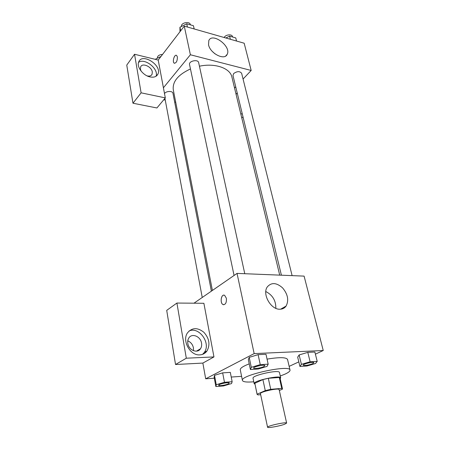<?xml version="1.0" encoding="UTF-8"?>
<svg xmlns="http://www.w3.org/2000/svg" width="450" height="450" viewBox="0 0 450 450"><rect width="100%" height="100%" fill="white"/><g stroke="black" fill="none" stroke-linecap="round" stroke-linejoin="round"><path stroke-width="0.67" d="M284.625 424.238C279.658 426.133 267.418 428.299 267.57 427.241C266.76 425.97 286.847 421.588 286.639 423.084L284.625 424.238M267.57 427.241L260.454 393.694C259.543 391.894 279.219 387.602 279.141 389.621L286.639 423.084M257.108 394.408L254.829 383.316L262.896 379.575L268.312 378.287L279.293 377.488L281.756 388.395L270.731 389.329L265.275 390.623L257.119 394.217L257.985 394.926L260.668 394.689M279.338 390.488L282.437 389.149L281.756 388.395M279.293 377.488L280.024 378.022L282.482 388.879M280.187 378.743L280.682 377.876C280.761 374.749 252.793 380.846 254.166 383.659L254.976 384.238M254.166 383.659L253.035 378.264C251.64 375.339 279.517 369.259 279.467 372.504L280.682 377.876M268.312 378.287L270.731 389.329M254.829 383.316L257.119 394.217M262.896 379.575L265.275 390.623M253.772 381.786C246.825 382.387 243.045 381.949 242.432 380.464C239.799 375.233 290.233 364.236 290.019 370.091C290.177 371.177 288.506 372.527 285.002 374.136L280.26 376.009M242.432 380.464L240.266 369.765C240.114 368.184 243.101 366.216 249.221 363.87M267.058 359.128C279.349 357.109 286.178 357.221 287.539 359.46L290.019 370.091M315.394 354.161L323.241 350.511L254.16 353.61L205.689 378.799L214.307 378.208M231.227 377.049L241.594 376.341M289.153 366.373L298.822 361.873M232.144 381.724L230.316 372.381L222.666 372.864L214.509 375.328L214.132 377.252L215.854 386.533L223.47 385.948L231.547 383.569L232.144 381.724L224.466 382.286L216.253 384.722L215.854 386.533M268.172 364.174L265.989 354.291L258.109 354.651L249.204 357.379L248.344 359.674L250.391 369.495L258.244 369.011L267.053 366.384L268.172 364.174L260.263 364.624L251.291 367.318L250.391 369.495M317.211 361.373L314.854 352.029L307.794 352.356L299.132 354.949L297.686 357.154L299.919 366.441L306.962 366.002L315.529 363.499L317.211 361.373L310.123 361.777L301.399 364.343L299.919 366.441M226.367 298.266C226.654 302.766 225.529 304.858 222.981 304.549C219.628 302.957 221.383 293.338 224.662 295.369L226.367 298.266M213.958 356.923L186.306 358.206L176.912 303.047L203.884 303.283L213.958 356.923L202.86 363.082L205.689 378.799M323.241 350.511L304.099 276.114L237.043 273.403L254.16 353.61M237.043 273.403L193.972 303.199M223.892 295.155C220.882 294.868 220.078 303.216 222.986 304.549L223.763 304.757M199.845 354.876C190.17 355.843 181.744 340.616 187.532 332.803C192.077 327.516 197.505 327.324 203.811 332.229C209.295 338.321 210.369 344.548 207.028 350.91C205.268 353.363 202.871 354.684 199.845 354.876M202.567 354.353L204.244 352.513C211.309 343.401 199.108 326.194 189.045 331.009M187.841 343.507C187.509 341.381 187.841 339.536 188.843 337.973C191.925 332.831 200.582 336.375 201.527 343.074C201.893 345.257 201.544 347.158 200.486 348.767C197.421 353.796 188.741 350.246 187.841 343.507M187.785 340.858C190.794 342.124 192.679 344.475 193.438 347.912L193.477 350.707M176.912 303.047L166.714 310.371L175.534 364.511L186.306 358.206M202.86 363.082L175.534 364.511M279.928 309.223C270.793 309.746 261.962 293.951 267.328 286.858C271.44 282.234 276.508 282.566 282.544 287.848C287.848 294.182 289.041 300.251 286.104 306.051C284.625 308.126 282.566 309.184 279.928 309.223M275.844 308.317C275.94 300.628 272.593 295.031 265.804 291.538M212.4 290.452L173.284 89.769C172.367 81.636 178.093 74.7 190.463 68.951M199.434 66.212C215.066 62.803 230.164 68.169 231.885 76.995L279.709 275.13M292.112 275.631L241.633 73.294C239.794 71.049 237.144 71.128 233.685 73.524L232.987 75.527L281.402 275.197M164.52 93.628C165.859 90.962 172.699 90.698 172.963 93.291L211.382 291.15M234.067 275.456L189.534 64.564C188.539 60.998 198.096 58.956 198.653 62.617L244.772 273.713M175.714 102.234L174.662 102.015M165.246 100.063L163.766 99.754M234.546 88.014L235.716 86.777M243.062 79.026L251.179 70.464L190.384 54.759L163.417 87.778L165.319 97.897L141.109 92.824L134.544 54.259L158.214 60.064L163.417 87.778M165.319 97.897L156.909 107.966L132.969 103.224L126.759 65.087L134.544 54.259M141.137 71.162L140.422 69.165L140.648 66.892C142.279 62.511 151.616 66.6 152.303 71.927L152.072 74.278C151.2 75.898 149.546 76.438 147.116 75.892M156.026 76.258C159.041 69.03 144.771 57.617 138.544 62.376M150.047 76.927C142.959 75.561 136.282 66.583 138.769 61.768C142.419 52.487 162.45 65.649 157.877 74.166C156.51 76.742 153.9 77.664 150.047 76.927M237.195 92.88L236.087 94.41M240.75 113.715L242.325 114.047M243.006 116.848L241.791 118.041M141.109 92.824L132.969 103.224M251.179 70.464L244.17 43.217L184.269 26.128L158.214 60.064M208.547 44.792L208.806 40.601C212.377 31.989 231.615 46.519 227.177 54.343C224.674 60.829 210.139 53.505 208.547 44.792M184.269 26.128L190.384 54.759M215.044 53.893L212.214 51.339M177.356 56.858C177.407 61.003 176.366 63.107 174.229 63.18C172.024 61.937 174.487 53.826 176.597 55.44L177.356 56.858M176.304 55.311C174.156 54.562 172.192 62.061 174.234 63.18L174.527 63.309M236.548 41.046L235.761 37.924L229.59 36.146L225.833 37.986M229.59 36.146L230.366 39.279M224.229 37.53C225.304 34.56 232.02 33.834 232.487 36.636L232.583 37.007M194.169 28.957L193.455 25.729L186.722 23.782L179.938 27.242L179.977 31.725M179.938 27.242L180.686 30.797M186.722 23.782L187.419 27.028M181.491 26.449C180.641 22.708 189.771 20.869 190.356 24.666L190.395 24.846M161.027 56.402L155.689 59.057L155.711 59.451M155.689 59.057L155.768 59.462M157.399 58.208L157.359 57.971C157.489 55.828 159.21 54.652 162.518 54.456M303.221 365.175C302.642 363.988 313.802 361.412 313.847 362.728L312.593 363.718C308.059 365.327 304.931 365.816 303.221 365.175L303.21 365.136C302.631 363.943 313.791 361.367 313.836 362.683L313.836 362.706M314.854 352.029L307.794 352.356L299.132 354.949L301.399 364.343M299.132 354.949L297.686 357.154M307.794 352.356L310.123 361.777M253.626 368.077L253.62 368.055C253.035 366.705 264.836 364.146 264.853 365.619L263.779 366.621C260.955 368.077 253.62 369.152 253.631 368.1C253.041 366.75 264.847 364.196 264.864 365.664L264.853 365.619M265.989 354.291L258.109 354.651L249.204 357.379L251.291 367.318M249.204 357.379L248.344 359.674M258.109 354.651L260.263 364.624M218.694 385.262C218.194 384.081 229.269 381.797 229.236 383.091L228.364 383.85C225.844 385.155 218.644 386.213 218.694 385.262L218.689 385.217C218.188 384.036 229.264 381.757 229.224 383.046L229.23 383.068M230.316 372.381L222.666 372.864L214.509 375.328L216.253 384.722M214.509 375.328L214.132 377.252M222.666 372.864L224.466 382.286M207.028 350.91L204.244 352.513M196.425 351.157L200.486 348.767M286.104 306.051L280.626 309.195M164.931 98.37L202.241 297.473M151.251 75.33L152.072 74.278M157.877 74.166L156.493 75.932M236.998 93.291L236.053 94.269M227.177 54.343L225.726 55.991"/></g></svg>
